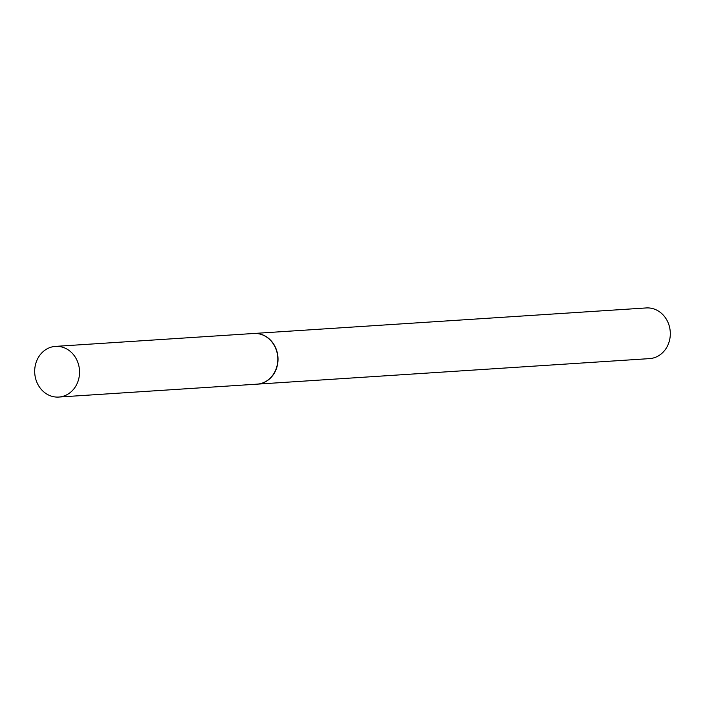 <?xml version="1.0" encoding="UTF-8"?>
<svg xmlns="http://www.w3.org/2000/svg" width="705" height="705" viewBox="0 0 705 705"><rect width="100%" height="100%" fill="white"/><g stroke="black" fill="none" stroke-linecap="round" stroke-linejoin="round"><path stroke-width="1.06" d="M65.345 395.479A25.389 22.419 86.3 0 1 58.771 397.056A25.389 22.419 86.3 0 1 35.25 376.972A25.389 22.419 86.3 0 1 48.892 347.962A25.389 22.419 86.3 0 1 55.466 346.384A25.389 22.419 86.3 0 1 78.986 366.477A25.389 22.419 86.3 0 1 65.345 395.479M55.466 346.384L253.738 333.483A25.389 22.419 86.3 0 1 277.259 353.566A25.389 22.419 86.3 0 1 263.617 382.577A25.389 22.419 86.3 0 1 257.034 384.154L58.771 397.056M253.844 333.474A25.389 22.419 86.3 0 1 253.941 333.474A25.389 22.419 86.3 0 1 277.462 353.558A25.389 22.419 86.3 0 1 263.82 382.559A25.389 22.419 86.3 0 1 257.237 384.146A25.389 22.419 86.3 0 1 257.14 384.146M253.941 333.474L646.229 307.944A25.389 22.419 86.3 0 1 669.75 328.028A25.389 22.419 86.3 0 1 656.108 357.038A25.389 22.419 86.3 0 1 649.534 358.616L257.237 384.146"/></g></svg>
